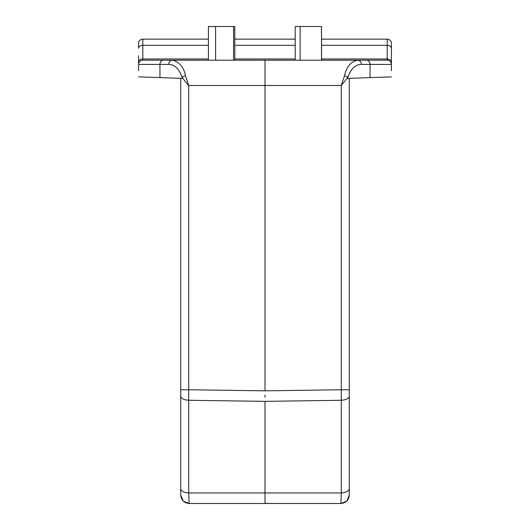 <?xml version="1.0" encoding="UTF-8"?>
<svg xmlns="http://www.w3.org/2000/svg" width="530" height="530" viewBox="0 0 530 530"><rect width="100%" height="100%" fill="white"/><g stroke="black" fill="none" stroke-linecap="round" stroke-linejoin="round"><path stroke-width="0.79" d="M208.423 60.208L208.423 26.5L233.571 26.5L233.551 60.208M295.197 60.208L295.197 26.5L300.113 26.5L300.113 60.208M256.911 503.5L255.261 503.5M309.593 503.5L296.952 503.5M205.587 503.5L189.15 503.5L205.587 503.5M209.284 503.5L235.506 503.5M138.588 43.354L138.588 48.29A4.213 2.981 0 0 1 142.802 45.315L142.802 39.14A4.213 4.213 0 0 0 138.588 43.354A4.213 4.213 0 0 1 142.802 39.14L208.423 39.14M234.803 39.14L295.197 39.14M321.577 39.14L387.198 39.14A4.213 4.213 0 0 1 391.412 43.354L391.412 64.421A4.213 4.213 0 0 0 387.198 60.208L366.555 60.208A4.213 3.505 90 0 1 370.059 64.421L370.059 77.612L347.097 78.413L347.852 78.387L347.852 77.228L341.287 85.496L344.553 75.571C346.713 66.389 351.132 61.268 357.81 60.208L366.555 60.208M138.588 70.695L138.588 57.028M138.588 55.796L138.588 64.421A4.213 4.213 0 0 1 142.802 60.208L357.81 60.208A4.213 3.505 90 0 1 361.308 64.421L391.412 64.421A4.213 4.213 0 0 0 387.198 60.208L387.198 39.14A4.213 4.213 0 0 1 391.412 43.354M391.412 70.695L391.412 57.028M391.412 55.796L391.412 48.29A4.213 2.981 0 0 0 387.198 45.315L321.577 45.315M182.903 78.413L138.588 76.863M391.412 76.863L370.059 77.612M180.723 78.334L180.723 395.99M265 395.201L265 397.308M234.803 60.208L234.803 26.5L233.571 26.5M159.941 77.612L159.941 64.421L168.692 64.421C168.911 61.884 170.077 60.48 172.19 60.208C179.233 61.765 183.645 66.886 185.447 75.571L182.148 77.228C182.366 78.115 187.209 83.899 188.713 85.496L265 85.496L265 390.835L341.287 389.762L341.287 85.496L265 85.496L265 60.208M321.518 60.208L321.518 26.5L300.113 26.5M185.447 75.571L188.713 85.496L188.713 389.762L265 390.835M321.577 60.208L321.518 26.5M344.553 75.571L347.852 77.228C350.966 68.695 355.451 64.428 361.308 64.421M180.723 490.137L180.723 495.073L180.723 490.137M180.723 488.746C181.167 491.177 183.831 492.575 188.713 492.953L265 492.953L265 401.349L341.287 400.283L341.287 492.953L340.85 503.5L346.653 501.181L340.85 503.5L189.15 503.5L188.713 492.953L188.713 389.762L180.723 389.762L180.723 495.073C181.26 500.154 184.069 502.963 189.15 503.5L183.34 501.175L180.723 495.073C181.26 500.154 184.069 502.963 189.15 503.5L183.34 501.175L180.723 495.073M349.277 395.99L349.277 488.74C348.833 491.171 346.169 492.569 341.287 492.953L265 492.953L265 503.414L276.137 503.5M349.277 78.334L349.277 396.069C348.833 398.527 346.169 399.931 341.287 400.283L341.287 389.762L349.277 389.762M349.277 495.093L346.951 500.883L349.277 495.093C348.74 500.154 345.931 502.963 340.85 503.5L341.181 503.493L340.85 503.5C345.931 502.963 348.74 500.154 349.277 495.073L349.277 488.74M296.449 503.5L294.263 503.5M272.645 503.5L267.537 503.5L272.645 503.5M276.15 503.5L265 503.414M346.501 501.32L347.084 500.744L346.501 501.32M163.445 60.208A4.213 3.505 -90 0 0 159.941 64.421L138.588 64.421A4.213 4.213 0 0 1 142.802 60.208L142.802 45.315L208.423 45.315M234.803 45.315L295.197 45.315M138.588 61.957A4.213 2.981 180 0 1 142.802 58.976L208.423 58.976M234.803 58.976L295.197 58.976M321.577 58.976L387.198 58.976A4.213 2.981 180 0 1 391.412 61.957M215.611 60.208L215.611 26.5M168.692 64.421C174.549 64.428 179.034 68.695 182.148 77.228L182.148 78.387M265 401.349L188.713 400.283C183.831 399.931 181.167 398.527 180.723 396.076"/></g></svg>
